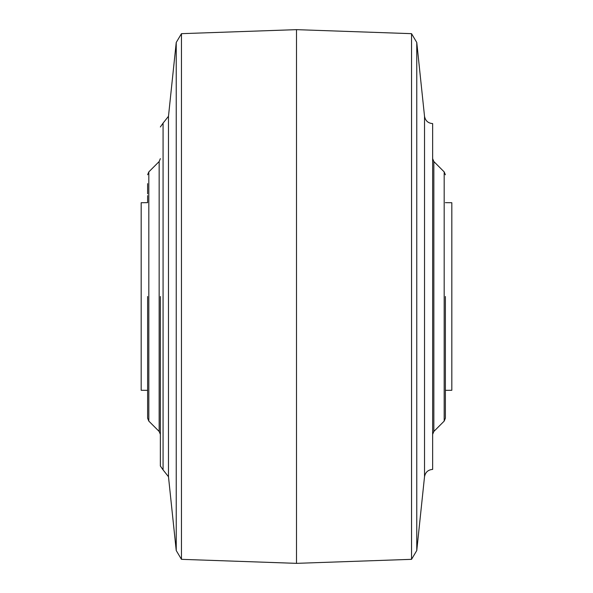 <?xml version="1.0" encoding="UTF-8"?>
<svg xmlns="http://www.w3.org/2000/svg" width="593" height="593" viewBox="0 0 593 593"><rect width="100%" height="100%" fill="white"/><g stroke="black" fill="none" stroke-linecap="round" stroke-linejoin="round"><path stroke-width="0.89" d="M445.38 296.5L445.38 418.228L445.38 296.5M147.62 195.608L147.62 202.658L141.178 202.71L141.178 390.29L147.62 390.342L147.62 418.228L148.821 421.112L159.154 431.452L159.154 161.548L160.355 158.657M147.62 296.5L147.62 418.228L147.62 296.5M433.846 431.452L444.179 421.112L444.179 171.888L433.846 161.548L433.846 431.452L432.645 434.343M148.821 421.112L148.821 171.888L159.154 161.548M147.62 183.63L147.62 193.837M160.355 466.024L163.075 469.878L163.075 123.122L168.479 116.28L176.232 42.466L181.458 33.668L181.458 559.332L296.5 563.35L296.5 29.65L411.542 33.668L411.542 559.332L416.768 550.534L416.768 42.466L424.521 116.28C425.374 120.779 428.087 123.218 432.645 123.589L432.645 469.411C428.087 469.782 425.374 472.221 424.521 476.72L424.521 116.28M160.355 296.5L160.355 466.024L160.355 296.5M445.38 390.342L451.822 390.29L451.822 202.71L445.38 202.658M176.232 42.466L176.232 550.534L181.458 559.332M168.479 116.28L168.479 476.72L176.232 550.534M444.179 421.112L445.38 418.228M433.846 161.548L432.645 158.657M444.179 171.888L445.38 174.772M148.821 171.888L147.62 174.772M159.154 431.452L160.355 434.343M411.542 33.668L416.768 42.466M424.521 476.72L416.768 550.534M163.075 469.878L168.479 476.72M163.075 123.122L160.355 126.976M411.542 559.332L296.5 563.35M181.458 33.668L296.5 29.65"/></g></svg>
